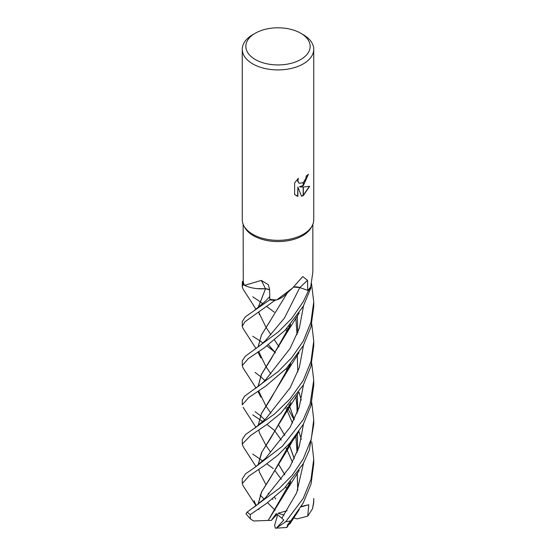 <?xml version="1.0" encoding="UTF-8"?>
<svg xmlns="http://www.w3.org/2000/svg" width="556" height="556" viewBox="0 0 556 556"><rect width="100%" height="100%" fill="white"/><g stroke="black" fill="none" stroke-linecap="round" stroke-linejoin="round"><path stroke-width="0.83" d="M312.118 225.847L311.297 227.383A34.847 20.12 180 0 1 302.638 235.681A34.847 20.12 180 0 1 244.703 227.383L243.882 225.847M243.153 224.29L243.257 281.371A34.847 20.12 180 0 0 244.508 285.374L261.257 280.426L268.291 284.644L269.577 289.273L269.827 299.371A34.847 20.12 180 0 0 276.798 299.92L292.553 288.036L302.784 276.547L307.551 280.412L307.69 290.35L299.802 287.549A7.721 4.455 0 0 0 293.603 287.07M300.747 33.242A32.165 18.57 180 0 1 300.747 59.499A32.165 18.57 180 0 1 255.26 59.499A32.165 18.57 180 0 1 255.253 33.242A32.165 18.57 180 0 1 255.26 33.242A32.165 18.57 180 0 1 300.747 33.242L303.27 34.701A35.737 20.635 180 0 1 313.737 49.289L313.737 219.703A35.737 20.635 180 0 1 303.27 234.291A35.737 20.635 180 0 1 243.848 225.785M313.737 49.289A35.737 20.635 180 0 1 303.27 63.877A35.737 20.635 180 0 1 264.322 68.353A35.737 20.635 180 0 1 242.263 49.289A35.737 20.635 180 0 1 252.73 34.701L255.26 33.242M252.73 34.701L255.253 33.242M312.152 225.785A35.737 20.635 180 0 1 303.27 234.291A35.737 20.635 180 0 1 264.322 238.767A35.737 20.635 180 0 1 242.263 219.703L242.263 49.289M299.844 186.948L303.194 187.038L303.194 195.636L301.588 196.296L297.884 187.045L297.884 196.379L294.617 194.461L294.617 182.952L298.377 178.295L297.87 180.575L298.683 182.855L299.26 183.313L303.194 182.632L303.194 185.718L299.594 186.802L303.194 185.384M303.194 182.632A5.706 3.294 120 0 0 303.354 182.5L305.856 178.441L306.231 176.05A35.737 20.635 0 0 0 308.406 174.243L303.354 185.6A9.396 5.428 -60 0 1 303.194 185.718M303.354 195.545L303.354 187.038L309.636 186.323L303.354 195.545A12.934 7.471 -60 0 1 303.194 195.636M303.354 185.259L308.142 174.487M303.354 185.6L303.354 182.5M299.135 183.23L297.703 181.291L297.884 178.789M296.035 195.601L297.627 196.226L297.884 187.045M301.512 196.094L303.194 195.344M303.354 195.246L309.303 186.406M312.847 272.072L310.748 286.688A34.847 20.12 180 0 1 307.69 290.35M292.553 288.036L285.297 294.812A27.32 15.77 180 0 1 276.798 299.92M269.59 289.787A7.721 4.455 0 0 0 265.379 288.703A27.32 15.77 180 0 1 244.508 285.374M265.379 288.703A604.817 189.902 124.4 0 0 261.257 280.426M313.57 503.576A35.737 20.635 180 0 0 313.737 501.588L313.737 498.551L313.57 503.576L312.521 508.74L307.725 516.149L308.788 504.744L301.234 506.44M275.109 430.921L266.929 424.437M262.939 421.684L259.179 419.21M259.11 419.161L252.73 414.845M303.27 341.127L291.733 357.647L278.257 371.484L244.64 396.157L242.263 400.07L242.263 404.796L248.761 397.554L266.011 385.913L286.486 368.343L303.27 345.707L311.006 326.761L313.737 306.627L313.737 301.936L310.915 322.313L303.27 341.127M273.288 468.638L266.817 463.801M262.821 461.028L259.179 458.505M259.11 458.457L252.73 454.078M303.27 380.394L289.919 399.048L274.504 414.025L245.432 434.632L242.263 439.518L242.263 444.077L250.693 435.445L266.665 424.638L280.738 413.303L303.27 385.141L310.929 366.272L313.737 345.957L313.737 341.162L311.006 361.393L303.27 380.394M243.139 446.579L242.263 444.077M311.763 441.853L313.737 459.242L311.019 479.3L303.27 498.329L285.721 521.736L276.492 527.985L283.796 520.089L281.836 518.206L276.269 513.563L271.279 520.465L268.228 520.416L290.691 481.593M291.344 520.263L286.861 527.484L287.66 524.662L290.844 520.847L303.27 502.909L311.04 484.019L313.737 463.78L313.737 459.242M303.27 301.7L291.754 318.4L278.306 331.974L245.363 356.215L242.263 360.774L242.263 365.577L248.261 358.683L264.253 347.854L285.04 330.361L303.27 306.293L310.922 287.848A35.737 20.635 180 0 1 308.469 290.6L303.27 301.7M243.007 367.836L242.263 365.577M243.111 289.169L242.263 286.896L243.194 284.491A35.737 20.635 180 0 1 242.374 281.433L242.263 286.896M303.27 419.613L282.392 446.204L254.856 467.436L245.557 473.83L242.263 478.911L242.263 483.525L249.199 475.839L264.232 465.671L278.063 455.03L289.759 443.243L303.27 424.423L310.971 405.505L313.737 385.183L313.737 380.408L310.067 403.976L303.27 419.613M243.097 485.756L242.263 483.525M242.965 328.297L242.263 326.316L244.793 321.889L274.942 300.372A35.737 20.635 180 0 1 269.653 299.879L245.377 316.802L242.263 321.556L242.263 326.316M311.742 402.551L313.737 419.773L311.332 438.865L303.27 458.895L292.456 474.914L279.446 488.231L247.198 512.055L245.967 513.772L250.422 518.936L250.256 514.592L266.4 503.534L284.38 488.258L303.27 463.635L309.247 450.381L313.737 424.423L313.737 419.87M243.264 281.392L242.374 281.433M243.194 284.491L244.39 285.117M256.941 288.62L265.566 288.724M258.137 307.676L265.539 288.752L269.59 289.836M269.862 299.378L269.653 299.879M274.942 300.372L276.346 299.913M293.554 287.111L299.795 287.563L303.201 288.759M307.704 290.329L308.469 290.6M310.922 287.848L310.589 286.931M289.461 484.63L288.974 483.484M284.776 474.838L279.042 465.059M270.55 452.111L265.976 445.391M265.956 445.37L259.291 432.603M258.13 425.827L261.466 413.594L270.73 398.937L290.593 363.812M289.495 484.554L289.016 483.435M284.804 474.796L279.063 465.024M258.053 425.882L261.41 413.594L287.709 370.567L290.719 363.666M297.794 332.724L297.258 315.968M311.735 323.835L313.737 341.162M266.004 418.536L290.19 387.727L299.33 367.53L303.493 345.311L299.33 367.53L290.19 387.727L266.004 418.536L254.419 428.488M268.249 520.395L287.654 488.849L290.816 481.461M297.71 450.798L297.175 434.111M294.263 419.474L289.454 406.102M289.419 406.026L288.939 404.928M270.848 373.903L265.942 366.585L258.658 351.531M258.137 347.041L261.383 335.205L287.376 292.831M297.801 450.562L297.251 433.993M294.312 419.377L289.495 406.019M289.461 405.943L288.988 404.872M257.928 352.011L260.889 357.988L258.589 351.573M258.04 347.118L261.389 335.073L270.272 320.854M268.2 520.437L253.661 520.993L250.422 518.936M274.782 352.059L266.943 345.943M263.002 343.038L259.172 340.362M259.117 340.328L252.73 336.269M281.836 518.206L296.647 492.873L303.493 463.224L296.647 492.873L281.836 518.206M301.282 439.407L298.975 431.525L301.282 439.407M294.11 419.787L288.133 408.98L294.11 419.787M288.098 408.931L286.931 407.138L288.098 408.931M254.078 349.87L260.896 344.873L265.601 340.467L284.505 317.969L299.795 287.563A603.163 370.192 81.3 0 1 307.551 280.412M311.714 363.186L313.737 380.408M268.228 493.13L268.979 494.11M272.537 498.961L272.94 499.531M265.733 458.088L290.135 427.244L299.281 407.006L303.486 384.752L299.281 407.006L290.135 427.244L265.733 458.088L254.856 467.436M288.084 330.41L286.882 328.52L288.084 330.41M289.03 326.268L289.461 327.255M290.781 402.801L270.737 438.149L261.89 452L258.13 465.038M259.318 471.995L265.976 484.617M274.574 497.293L275.734 499.024M275.72 498.968L274.588 497.286M258.053 465.101L261.431 452.786L287.556 410.189L290.934 402.62M297.821 371.874L297.251 355.208M289.488 327.185L289.071 326.219M265.288 497.954L289.878 466.964L299.288 446.454L303.479 424.026M301.269 400.118L298.975 392.077M288.084 369.636L286.959 367.857M275.338 352.726L268.451 344.824L275.157 352.997M254.669 310.178L265.337 301.282L269.764 296.64M258.137 504.285L261.723 491.712L270.57 477.66L290.823 442.02M297.71 411.405L297.175 394.635M289.433 366.585L289.009 365.626M279.036 346.895L274.469 340.001M270.848 334.677L265.976 327.262M265.963 327.241L258.665 312.229M258.922 508.761L258.943 509.65M258.04 504.361L261.438 492.136L287.396 449.978L290.969 441.86M297.821 411.12L297.245 394.538M289.467 366.508L289.05 365.577M279.049 346.868L274.476 339.994M258.04 307.746L265.476 288.793M256.142 505.758L254.092 500.761M274.254 312.166L266.838 306.606M262.849 303.708L259.179 301.116M259.117 301.074L252.73 296.793M253.251 389.819L253.814 389.478C259.298 385.85 263.356 382.465 265.99 379.331L290.093 348.466L299.378 328.144L303.5 305.87M297.696 490.302L297.182 473.448M294.249 458.728L289.488 445.481M289.447 445.391L288.932 444.174M284.741 435.411L279.056 425.771M270.883 413.191L265.928 406.019M265.914 405.998L258.658 390.993M258.13 386.517L261.584 374.139L270.522 359.968L290.566 324.558M297.78 490.072L297.258 473.337M294.291 458.637L289.523 445.391M289.488 445.3L288.974 444.119M284.769 435.376L279.07 425.743M257.949 391.438L260.861 397.137L258.575 391.042M258.04 386.58L261.369 374.445L287.751 331.272L290.67 324.426M311.527 283.546L313.737 301.936M271.279 520.465L277.152 514.237M260.125 495.048L264.128 499.121M267.617 502.68L275.164 510.373M307.725 516.149L297.085 518.901M308.788 504.744L300.949 506.912M287.084 510.749L278 513.264L284.158 515.085M297.085 518.908L293.366 517.803M276.492 527.978L275.387 528.2L274.608 525.49L277.625 514.606M290.844 520.847A35.737 20.635 180 0 1 285.721 521.736M250.256 514.592A35.737 20.635 180 0 1 247.198 512.055M265.601 340.467L284.505 317.969L299.795 287.563M312.847 272.113L312.847 224.29M243.069 407.242L256.003 427.397M287.709 370.567L299.031 352.594M275.234 470.981L281.336 479.383M285.77 486.854L287.223 489.607M259.318 432.693L258.929 430.191M295.827 317.976L297.029 334.698M287.654 488.849L299.253 470.397M242.951 328.276L256.003 348.577M255.058 372.423L260.41 376.454M260.465 376.495L264.885 380.526M285.874 408.264L287.23 410.766M287.25 410.815L292.456 423.081M295.827 435.911L297.036 452.473M259.325 353.894L258.936 351.343M259.346 472.079L258.922 469.438M285.833 329.576L287.23 332.252M243.104 446.524L256.01 466.623M287.556 410.189L298.628 392.578M285.902 368.948L287.23 371.471M295.827 396.463L296.967 406.45L297.036 413.143M259.353 314.71L258.922 312.048M254.641 506.808L265.295 497.947M243.062 485.694L255.468 504.897M287.396 449.978L292.338 441.311L298.919 431.602M243.062 289.092L256.01 309.247M275.213 431.539L281.301 440.116M285.777 447.573L287.216 450.214M287.25 450.277L292.456 462.293M259.277 393.134L258.936 390.812M255.121 411.683L260.423 415.714M260.472 415.756L264.83 419.794M289.773 524.016L299.26 509.602M242.979 367.787L255.996 388.053M287.751 331.272L299.26 312.986M313.737 501.588L312.521 508.74M275.387 528.2L286.826 527.498"/></g></svg>
